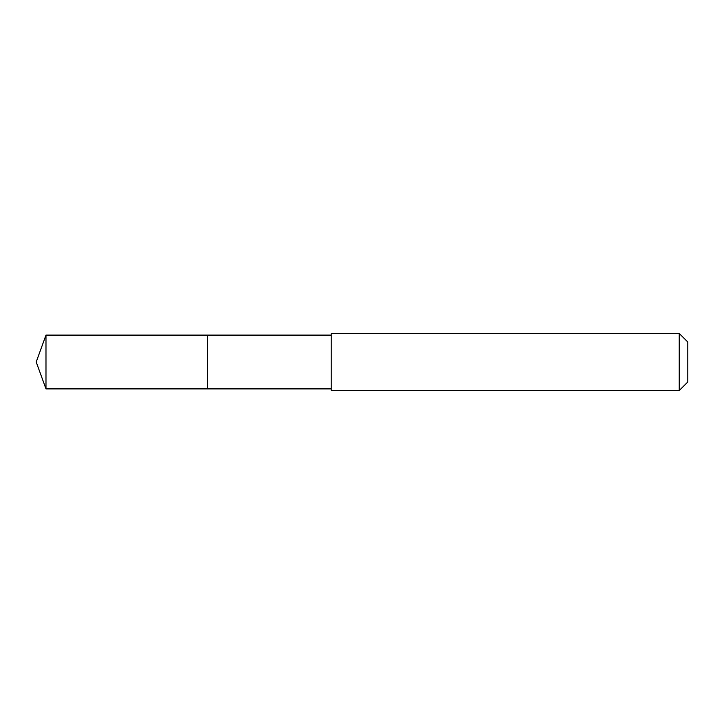 <?xml version="1.0" encoding="UTF-8"?>
<svg xmlns="http://www.w3.org/2000/svg" width="724" height="724" viewBox="0 0 724 724"><rect width="100%" height="100%" fill="white"/><g stroke="black" fill="none" stroke-linecap="round" stroke-linejoin="round"><path stroke-width="1.09" d="M331.239 335.112L45.983 335.112L45.983 388.888L207.381 388.888L207.381 335.112L207.381 388.888L331.239 388.888M45.983 388.888L36.2 362L45.983 335.112M331.239 333.474L331.239 390.526L679.239 390.526L679.239 333.474L331.239 333.474M679.239 333.474L687.8 342.036L687.8 381.964L679.239 390.526"/></g></svg>
